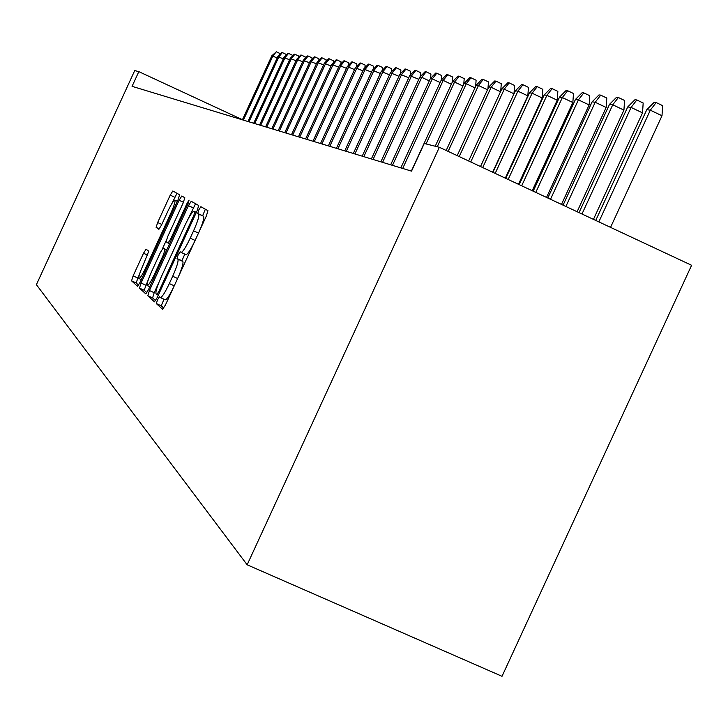 <?xml version="1.0" encoding="UTF-8"?>
<svg xmlns="http://www.w3.org/2000/svg" width="728" height="728" viewBox="0 0 728 728"><rect width="100%" height="100%" fill="white"/><g stroke="black" fill="none" stroke-linecap="round" stroke-linejoin="round"><path stroke-width="1.09" d="M157.494 299.827L156.338 303.585L162.599 309.327L165.465 304.941L206.352 215.998L207.944 210.683L200.873 206.707L198.853 209.837L197.752 213.495L198.644 214.014C199.481 215.688 197.788 221.303 193.557 230.858L190.19 238.183C185.877 247.256 182.846 251.997 181.108 252.425L180.144 251.751L178.169 254.836L177.041 258.549L177.887 259.168C178.66 260.997 176.922 266.694 172.691 276.258L169.324 283.583C165.056 292.556 162.08 297.224 160.378 297.588L159.432 296.787L157.494 299.827M164 299.226L161.243 305.796L163.791 308.108M205.36 209.227L202.648 215.734L203.549 216.252L198.644 214.014M184.803 254.099L181.945 260.77L182.801 261.398L177.887 259.168M146.11 249.167L143.525 253.244L133.115 275.894L131.559 280.835L137.565 286.341L140.158 282.209L178.087 199.69L179.607 194.776L172.827 190.982L170.225 195.159L157.648 222.522L156.12 227.382L158.877 229.293L161.48 225.116L167.786 211.402C171.162 204.286 173.51 200.528 174.829 200.127C175.548 201.228 174.201 205.614 170.807 213.295L145.891 267.495C142.552 274.547 140.24 278.223 138.966 278.542C138.284 277.35 139.658 272.882 143.088 265.147L148.758 251.242L146.082 249.158M132.068 86.341L411.529 171.135L424.26 143.48L439.348 147.274L247.156 564.801L36.4 284.666L134.716 70.598L138.821 71.635L132.068 86.341M149.431 290.545L147.811 295.759L154.427 301.829L157.221 297.534L197.142 210.683L198.708 205.496L191.209 201.292L188.443 205.669L149.431 290.545L154.209 292.692L152.598 297.916L155.583 300.637M145.764 293.875L139.485 288.106L141.068 283.037L179.106 200.282L181.791 196.005L184.812 197.698L183.283 202.693L167.677 236.636L166.111 241.696L168.059 243.097L170.771 238.802L187.16 203.148L189.08 200.1L188.015 203.64L148.466 289.68L145.818 293.903M247.156 564.801L502.02 676.303L691.6 265.283L439.348 147.274M242.442 119.711L138.821 71.635M160.451 297.606L165.292 299.809C166.876 299.554 169.706 295.231 173.783 286.859M178.105 277.45C182.018 268.395 183.583 263.045 182.801 261.398M181.136 252.425L186.022 254.654C187.642 254.345 190.518 249.95 194.64 241.478M198.972 232.059C202.875 223.032 204.404 217.763 203.549 216.252M195.568 203.74L187.888 219.428M158.622 283.083L154.209 292.692M156.893 294.522L158.85 291.519L193.803 215.461L194.904 211.83L193.903 211.257C192.174 211.739 189.18 216.444 184.939 225.38L161.261 276.904C157.112 286.24 155.382 291.873 156.065 293.784L156.893 294.522M146.874 292.702L144.144 290.217L139.485 288.106M148.548 279.006L144.144 290.217M162.453 248.749L166.148 240.722M151.488 271.863C147.975 279.807 146.583 284.393 147.302 285.64C148.63 285.321 151.014 281.554 154.436 274.338L163.436 254.755L165.019 249.631L163.081 248.203L160.406 252.452L151.488 271.863M176.995 193.311L171.781 203.713M139.785 273.337L136.109 282.892L138.611 285.167M646.783 109.682L654.181 102.293L656.155 102.557L662.644 105.651L661.998 115.752L650.313 110.183L646.783 109.682L595.741 220.438M656.155 102.557L650.313 110.183L598.835 221.885M661.998 115.752L610.555 227.364M627.736 106.943L634.943 99.727L636.827 99.973L643.17 103.003L642.533 112.867L631.094 107.425L627.736 106.943L579.033 212.622M636.827 99.973L631.094 107.425L581.981 214.005M642.533 112.867L593.447 219.365M609.527 104.322L616.561 97.27L618.363 97.507L624.579 100.464L623.932 110.11L612.749 104.787L609.527 104.322L563.072 205.15M618.363 97.507L612.749 104.787L565.893 206.47M623.932 110.11L577.113 211.721M592.128 101.82L598.989 94.922L600.718 95.15L606.797 98.043L606.16 107.471L595.204 102.266L592.128 101.82L547.811 198.016M600.718 95.15L595.204 102.266L550.505 199.281M606.16 107.471L561.488 204.413M575.466 99.427L582.173 92.674L583.829 92.893L589.78 95.723L589.143 104.941L578.414 99.854L575.466 99.427L533.196 191.182M583.829 92.893L578.414 99.854L535.781 192.392M589.143 104.941L546.537 197.424M559.504 97.133L566.065 90.518L567.649 90.727L573.482 93.502L572.845 102.53L562.335 97.543L559.504 97.133L519.2 184.63M567.649 90.727L562.335 97.543L521.685 185.795M572.845 102.53L532.223 190.718M544.207 94.931L550.614 88.452L552.133 88.652L557.848 91.364L557.22 100.209L546.91 95.323L544.207 94.931L505.787 178.351M552.133 88.652L546.91 95.323L508.162 179.47M557.22 100.209L518.491 184.302M529.52 92.82L535.79 86.468L537.246 86.659L542.851 89.326L542.224 97.989L532.113 93.193L529.52 92.82L492.901 172.327M537.246 86.659L532.113 93.193L495.186 173.391M542.224 97.989L505.314 178.132M515.406 90.791L521.548 84.566L522.95 84.748L528.446 87.36L527.827 95.85L517.908 91.155L515.406 90.791L480.535 166.539M522.95 84.748L517.908 91.155L482.719 167.567M527.827 95.85L492.656 172.218M501.847 88.843L507.862 82.737L509.2 82.91L514.605 85.476L513.986 93.794L504.249 89.189L501.847 88.843L468.641 160.979M509.2 82.91L504.249 89.189L470.743 161.962M513.986 93.794L480.498 166.521M500.509 91.746L491.118 87.296L488.806 86.969L457.193 155.628M488.806 86.969L494.685 80.972L495.986 81.145L491.118 87.296L459.222 156.575M495.986 81.145L501.283 83.656L500.709 91.328M487.514 89.762L478.469 85.485L476.239 85.167L446.182 150.469M476.239 85.167L482.009 79.279L483.255 79.443L478.469 85.485L448.13 151.388M483.255 79.443L488.47 81.909L487.933 88.852M475.002 87.851L466.284 83.729L464.146 83.42L435.226 146.237M464.146 83.42L469.797 77.641L470.998 77.805L466.284 83.729L437.273 146.756M470.998 77.805L476.112 80.226L475.63 86.496M462.953 86.013L454.545 82.046L452.479 81.745L411.356 171.08M452.479 81.745L458.021 76.067L459.177 76.222L454.545 82.046L426.062 143.935M459.177 76.222L464.209 78.606L463.763 84.239M451.324 84.239L443.216 80.417L441.223 80.126L400.837 167.886M441.223 80.126L446.664 74.556L447.784 74.702L443.216 80.417L402.702 168.45M447.784 74.702L452.725 77.041L452.325 82.073M440.112 82.537L432.286 78.842L430.357 78.569L390.672 164.801M430.357 78.569L435.699 73.082L436.782 73.228L432.286 78.842L392.474 165.356M436.782 73.228L441.641 75.53L441.277 80.071M429.293 80.89L421.73 77.323L419.865 77.059L380.862 161.825M419.865 77.059L425.106 71.672L426.153 71.808L421.73 77.323L382.6 162.353M426.153 71.808L430.931 74.065L430.585 78.333M418.827 79.307L409.728 75.603L371.371 158.95M409.728 75.603L414.869 70.307L415.879 70.434L411.52 75.858L373.055 159.459M415.879 70.434L420.584 72.654L420.256 76.658M408.726 77.769L399.918 74.192L362.198 156.165M399.918 74.192L404.977 68.978L405.951 69.105L401.656 74.438L363.827 156.657M405.951 69.105L410.583 71.289L410.274 75.039M398.953 76.285L390.426 72.827L353.326 153.472M390.426 72.827L395.395 67.695L396.341 67.822L392.11 73.064L354.9 153.954M396.341 67.822L400.901 69.97L400.609 73.483M389.489 74.857L381.245 71.508L344.735 150.869M381.245 71.508L386.131 66.457L387.041 66.585L382.873 71.744L346.255 151.333M387.041 66.585L391.528 68.696L391.255 71.972M380.334 73.473L372.345 70.225L336.409 148.339M372.345 70.225L377.149 65.256L378.032 65.374L373.928 70.452L337.892 148.794M378.032 65.374L382.455 67.458L382.191 70.525M371.471 72.127L363.718 68.987L328.346 145.891M363.718 68.987L368.45 64.091L369.305 64.21L365.256 69.206L329.775 146.328M369.305 64.21L373.655 66.257L373.409 69.124M362.872 70.834L355.364 67.786L320.529 143.525M355.364 67.786L360.014 62.963L360.842 63.081L356.847 67.995L321.913 143.944M360.842 63.081L365.128 65.092L364.901 67.768M354.536 69.579L347.247 66.621L312.94 141.223M347.247 66.621L351.824 61.871L352.634 61.98L348.694 66.83L314.287 141.632M352.634 61.98L356.856 63.973L356.647 66.457M346.455 68.359L339.385 65.484L305.578 138.984M339.385 65.484L343.889 60.815L344.672 60.915L340.777 65.693L306.888 139.385M344.672 60.915L348.83 62.872L348.63 65.183M338.611 67.176L331.74 64.392L298.435 136.819M331.74 64.392L336.181 59.778L336.937 59.878L333.096 64.583L299.709 137.201M336.937 59.878L341.041 61.816L340.859 63.955M330.994 66.02L324.324 63.327L291.491 134.716M324.324 63.327L328.692 58.777L329.429 58.877L325.644 63.509L292.729 135.089M329.429 58.877L333.479 60.779L333.297 62.772M323.587 64.91L317.108 62.29L284.748 132.669M317.108 62.29L321.412 57.803L322.131 57.903L318.391 62.472L285.949 133.033M322.131 57.903L326.126 59.778L325.962 61.616M316.398 63.827L310.101 61.279L278.187 130.676M310.101 61.279L314.341 56.857L315.042 56.957L311.347 61.461L279.361 131.031M315.042 56.957L318.973 58.804L318.828 60.506M309.409 62.781L303.285 60.297L271.817 128.747M303.285 60.297L307.462 55.938L308.144 56.029L304.495 60.47L272.945 129.083M308.144 56.029L312.03 57.858L311.884 59.414M302.611 61.762L296.651 59.341L265.611 126.863M296.651 59.341L300.773 55.046L301.428 55.137L297.834 59.514L266.712 127.2M301.428 55.137L305.269 56.939L305.132 58.367M295.996 60.761L290.199 58.413L259.577 125.025M290.199 58.413L294.258 54.172L294.904 54.263L291.346 58.586L260.651 125.353M294.904 54.263L298.689 56.038L298.562 57.348M289.562 59.796L283.911 57.512L253.699 123.241M283.911 57.512L287.915 53.326L288.543 53.408L285.03 57.676L254.745 123.56M288.543 53.408L292.283 55.164L292.174 56.356M283.301 58.859L277.796 56.638L247.975 121.512M277.796 56.638L281.745 52.507L282.355 52.589L278.888 56.793L248.994 121.822M282.355 52.589L286.04 54.318L285.94 55.392M277.195 57.94L271.835 55.774L242.397 119.82M271.835 55.774L276.322 51.779L272.9 55.929L243.389 120.12M276.322 51.779L279.962 53.49L279.87 54.454M161.243 305.796L156.338 303.585M202.648 215.734L197.752 213.495M181.945 260.77L177.041 258.549M174.256 285.813L169.324 283.583M177.623 278.496L172.691 276.258M195.122 240.431L190.19 238.183M198.489 233.106L193.557 230.858M193.211 207.844L188.443 205.669M152.598 297.916L147.811 295.759M158.304 295.159L156.939 294.54L158.304 295.168M159.787 291.937L158.85 291.519M194.749 215.898L193.803 215.461M196.314 212.476L194.904 211.83M196.36 212.376L193.985 211.293M145.727 285.139L141.068 283.037M183.465 202.275L179.106 200.282M169.569 243.78L168.068 243.097L169.569 243.78M171.662 239.212L170.771 238.802M188.052 203.558L187.16 203.148M155.337 274.738L154.436 274.338M164.337 255.155L163.436 254.755M166.557 250.332L165.019 249.631M166.767 249.877L163.108 248.221L166.767 249.877M146.747 267.886L145.891 267.495M171.653 213.677L170.807 213.295M159.396 228.865L156.12 227.382M161.798 224.415L157.648 222.522M174.756 197.233L170.225 195.159M136.109 282.892L131.559 280.835M137.665 277.95L133.115 275.894M147.666 255.128L143.525 253.244M165.292 299.809L160.378 297.588M186.022 254.654L181.108 252.425M149.804 286.768L147.302 285.64M141.35 279.625L138.966 278.542M177.35 201.283L174.902 200.164"/></g></svg>

